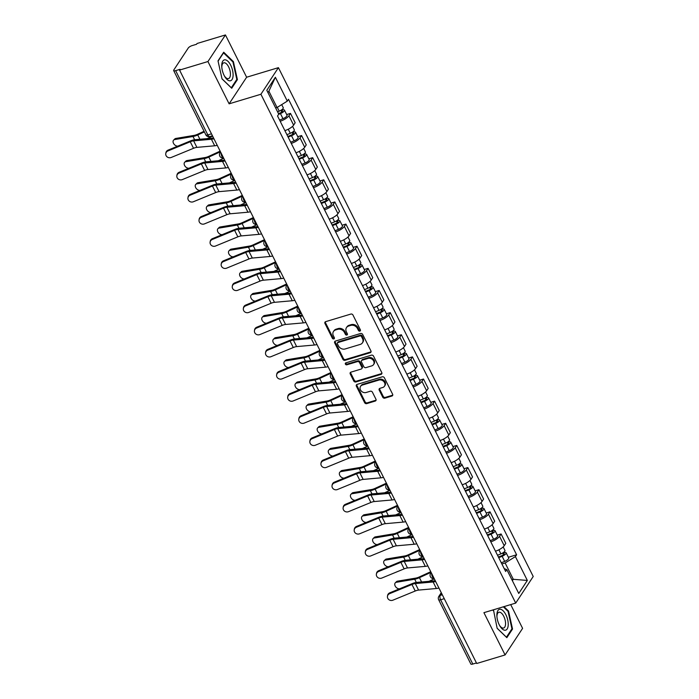 <?xml version="1.0" encoding="UTF-8"?>
<svg xmlns="http://www.w3.org/2000/svg" width="699" height="699" viewBox="0 0 699 699"><rect width="100%" height="100%" fill="white"/><g stroke="black" fill="none" stroke-linecap="round" stroke-linejoin="round"><path stroke-width="1.05" d="M359.871 331.108A1.153 0.952 -146.6 0 0 360.369 329.832L352.96 315.039A1.643 1.363 -146.6 0 0 350.863 314.069L325.664 321.654A1.643 1.363 -146.6 0 0 324.965 323.471L332.375 338.264A1.153 0.952 -146.6 0 0 334.332 337.678L333.371 335.765A5.251 4.369 -146.6 0 1 333.467 331.527A5.251 4.369 -146.6 0 1 335.616 329.954L337.722 329.325A5.251 4.369 -146.6 0 1 344.432 332.436L345.393 334.349A1.153 0.952 -146.6 0 0 347.351 333.755L346.389 331.842A5.251 4.369 -146.6 0 1 346.477 327.604A5.251 4.369 -146.6 0 1 348.635 326.04L350.741 325.402A5.251 4.369 -146.6 0 1 357.451 328.513L358.404 330.426A1.153 0.952 -146.6 0 0 359.871 331.108M346.477 327.604L346.992 326.826A5.251 4.369 -146.6 0 1 349.151 325.262L351.248 324.624A5.251 4.369 -146.6 0 1 357.958 327.735L358.919 329.648A1.153 0.952 -146.6 0 0 360.483 330.295M325.323 321.811A1.643 1.363 -146.6 0 0 325.472 322.693L332.881 337.495A1.153 0.952 -146.6 0 0 334.445 338.141M333.467 331.527L333.973 330.749A5.251 4.369 -146.6 0 1 336.132 329.185L338.229 328.547A5.251 4.369 -146.6 0 1 344.939 331.658L345.9 333.572A1.153 0.952 -146.6 0 0 347.464 334.218M382.737 397.189A1.643 1.363 -146.6 0 0 384.834 398.159L391.903 396.036A1.643 1.363 -146.6 0 0 392.611 394.219L384.38 377.783A1.643 1.363 -146.6 0 0 382.283 376.813L357.084 384.398A1.643 1.363 -146.6 0 0 356.385 386.215L364.616 402.65A1.643 1.363 -146.6 0 0 366.713 403.62L375.249 401.051A1.643 1.363 -146.6 0 0 375.948 399.234L372.427 392.2A1.643 1.363 -146.6 0 0 370.33 391.23L366.093 392.506A4.395 3.652 -146.6 0 1 361.217 390.968A4.395 3.652 -146.6 0 1 360.562 386.364A4.395 3.652 -146.6 0 1 362.362 385.053L378.954 380.055A4.395 3.652 -146.6 0 1 383.83 381.593A4.395 3.652 -146.6 0 1 384.485 386.197A4.395 3.652 -146.6 0 1 382.685 387.508L379.915 388.338A1.643 1.363 -146.6 0 0 379.216 390.156L382.737 397.189L383.253 396.412A1.643 1.363 -146.6 0 0 385.35 397.382L392.419 395.258A1.643 1.363 -146.6 0 0 392.751 395.101M229.115 103.828L246.625 77.231L225.445 34.95L207.935 61.538L229.115 103.828L260.91 94.251L515.713 603.088L483.918 612.665L505.089 654.946L476.718 663.491L179.564 70.092L180.071 69.315L175.65 70.643L207.839 134.924A3.346 1.52 73.2 0 0 209.822 136.576L212.461 135.781M207.935 61.538L179.564 70.092M370.217 352.715A1.643 1.363 -146.6 0 0 370.916 350.898L362.685 334.463A1.643 1.363 -146.6 0 0 360.588 333.493L335.398 341.086A1.643 1.363 -146.6 0 0 334.69 342.894L342.921 359.33A1.643 1.363 -146.6 0 0 345.018 360.308L370.217 352.715L370.723 351.938A1.643 1.363 -146.6 0 0 371.064 351.789M373.528 356.123L381.759 372.558A1.643 1.363 -146.6 0 1 381.06 374.376L355.861 381.96A1.643 1.363 -146.6 0 1 353.764 380.99L350.243 373.956A1.643 1.363 -146.6 0 1 350.95 372.148L361.165 369.063A1.643 1.363 -146.6 0 0 361.864 367.255L359.531 362.589A1.643 1.363 -146.6 0 0 357.434 361.61L346.791 364.817A1.153 0.952 -146.6 0 1 345.822 362.868L371.431 355.153A1.643 1.363 -146.6 0 1 373.528 356.123M225.445 34.95L197.066 43.495L196.559 44.273L192.138 45.601A3.346 1.057 -26.6 0 0 188.267 48.013L173.815 69.952A3.346 1.057 -26.6 0 0 173.675 70.59A3.346 1.057 -26.6 0 0 175.65 70.643M246.625 77.231L278.42 67.654L533.223 576.492L515.713 603.088M505.089 654.946L522.599 628.357L510.707 604.591M476.447 662.958L472.804 664.05A3.346 1.057 153.4 0 1 470.838 663.998L438.649 599.716A3.346 1.057 -26.6 0 0 440.615 599.768L472.804 664.05M284.877 130.617A7.698 2.438 -26.6 0 0 293.624 125.13L288.932 115.763A7.698 2.438 153.4 0 1 280.185 121.25M288.932 115.763L290.487 113.395L286.677 114.549M293.624 125.13L295.179 122.762L290.487 113.395M297.757 136.681L301.575 135.536L300.02 137.895A7.698 2.438 153.4 0 1 291.273 143.391M295.965 152.758A7.698 2.438 -26.6 0 0 304.703 147.262L306.258 144.894L301.575 135.536M308.844 158.813L312.654 157.668L311.099 160.036A7.698 2.438 153.4 0 1 302.352 165.523M307.044 174.89A7.698 2.438 -26.6 0 0 315.791 169.394L317.346 167.035L312.654 157.668M319.932 180.954L323.742 179.8L322.187 182.168A7.698 2.438 153.4 0 1 313.44 187.664M318.132 197.022A7.698 2.438 -26.6 0 0 326.879 191.535L328.434 189.167L323.742 179.8M331.011 203.086L334.83 201.941L333.266 204.3A7.698 2.438 153.4 0 1 324.528 209.796M329.212 219.163A7.698 2.438 -26.6 0 0 337.958 213.667L339.513 211.308L334.83 201.941M342.099 225.227L345.909 224.073L344.354 226.441A7.698 2.438 153.4 0 1 335.607 231.928M340.299 241.295A7.698 2.438 -26.6 0 0 349.046 235.808L350.601 233.44L345.909 224.073M353.187 247.359L356.997 246.214L355.442 248.573A7.698 2.438 153.4 0 1 346.695 254.069M351.387 263.436A7.698 2.438 -26.6 0 0 360.125 257.94L361.689 255.572L356.997 246.214M364.266 269.491L368.076 268.346L366.521 270.714A7.698 2.438 153.4 0 1 357.783 276.201M362.466 285.568A7.698 2.438 -26.6 0 0 371.213 280.072L372.768 277.713L368.076 268.346M375.354 291.632L379.164 290.478L377.609 292.846A7.698 2.438 153.4 0 1 368.862 298.342M373.554 307.7A7.698 2.438 -26.6 0 0 382.301 302.213L383.856 299.845L379.164 290.478M386.433 313.764L390.252 312.619L388.696 314.978A7.698 2.438 153.4 0 1 379.95 320.474M384.642 329.841A7.698 2.438 -26.6 0 0 393.38 324.345L394.935 321.986L390.252 312.619M397.521 335.904L401.331 334.751L399.776 337.119A7.698 2.438 153.4 0 1 391.029 342.606M395.721 351.973A7.698 2.438 -26.6 0 0 404.468 346.486L406.023 344.118L401.331 334.751M408.609 358.037L412.419 356.892L410.863 359.251A7.698 2.438 153.4 0 1 402.117 364.747M406.809 374.114A7.698 2.438 -26.6 0 0 415.556 368.618L417.111 366.25L412.419 356.892M419.688 380.169L423.507 379.024L421.943 381.392A7.698 2.438 153.4 0 1 413.205 386.879M417.888 396.246A7.698 2.438 -26.6 0 0 426.635 390.75L428.19 388.391L423.507 379.024M430.776 402.309L434.586 401.156L433.031 403.524A7.698 2.438 153.4 0 1 424.284 409.02M428.976 418.378A7.698 2.438 -26.6 0 0 437.723 412.891L439.278 410.523L434.586 401.156M441.864 424.442L445.674 423.297L444.118 425.656A7.698 2.438 153.4 0 1 435.372 431.152M440.064 440.519A7.698 2.438 -26.6 0 0 448.802 435.023L450.366 432.664L445.674 423.297M452.943 446.582L456.762 445.429L455.198 447.797A7.698 2.438 153.4 0 1 446.46 453.284M451.143 462.651A7.698 2.438 -26.6 0 0 459.89 457.163L461.445 454.796L456.762 445.429M464.031 468.714L467.841 467.57L466.285 469.929A7.698 2.438 153.4 0 1 457.539 475.425M462.231 484.791A7.698 2.438 -26.6 0 0 470.977 479.296L472.533 476.928L467.841 467.57M475.11 490.847L478.929 489.702L477.373 492.07A7.698 2.438 153.4 0 1 468.627 497.557M473.319 506.924A7.698 2.438 -26.6 0 0 482.057 501.428L483.621 499.069L478.929 489.702M486.198 512.987L490.008 511.834L488.452 514.202A7.698 2.438 153.4 0 1 479.715 519.698M484.398 529.056A7.698 2.438 -26.6 0 0 493.144 523.568L494.7 521.201L490.008 511.834M497.286 535.119L501.096 533.975L499.54 536.334A7.698 2.438 153.4 0 1 490.794 541.83M495.486 551.196A7.698 2.438 -26.6 0 0 504.232 545.701L505.788 543.341L501.096 533.975M275.624 107.934L277.049 107.506L268.879 91.185L267.953 92.6M512.376 580.712L513.311 579.305L505.141 562.983L515.399 556.596L527.343 580.441L518.763 593.46L506.827 569.624L505.63 571.45L277.538 115.964L278.735 114.138L266.8 90.302L275.38 77.274L287.315 101.119L277.049 107.506M515.399 556.596L516.605 554.779L288.512 99.293L287.315 101.119M260.91 94.251L278.42 67.654M237.407 79.616L233.396 61.599L223.697 52.224L218.009 60.865L222.02 78.882L231.719 88.249L237.407 79.616L236.507 79.887M493.459 609.79L497.146 628.296L506.845 637.671L512.533 629.03L508.523 611.022L503.97 606.618M511.886 579.733L513.311 579.305L527.343 580.441M505.141 562.983L501.882 563.962M508.365 557.26L516.605 554.779M506.827 569.624L504.224 568.636M275.38 77.274L268.879 91.185M232.758 61.792L233.396 61.599M507.893 611.206L508.523 611.022M511.633 629.301L512.533 629.03M335.057 341.243A1.643 1.363 -146.6 0 0 335.205 342.126L343.436 358.561A1.643 1.363 -146.6 0 0 345.533 359.531L370.723 351.938M361.497 336.586A1.153 0.952 -146.6 0 0 360.029 335.913L337.914 342.571A1.153 0.952 -146.6 0 0 337.416 343.838L338.43 345.856A5.251 4.369 -146.6 0 0 345.14 348.967L360.256 344.415A5.251 4.369 -146.6 0 0 362.414 342.851A5.251 4.369 -146.6 0 0 362.501 338.613L361.497 336.586L362.003 335.817A1.153 0.952 -146.6 0 0 360.535 335.136L360.029 335.913M337.442 342.912L337.949 342.134A1.153 0.952 -146.6 0 1 338.421 341.794L360.535 335.136M362.414 342.851L362.921 342.073A5.251 4.369 -146.6 0 0 363.017 337.835L362.501 338.613M362.003 335.817L363.017 337.835M350.61 372.296A1.643 1.363 -146.6 0 0 350.758 373.179L354.279 380.212A1.643 1.363 -146.6 0 0 356.376 381.191L381.567 373.598A1.643 1.363 -146.6 0 0 381.907 373.441M361.837 368.574L362.353 367.805A1.643 1.363 -146.6 0 0 362.379 366.477L360.037 361.811A1.643 1.363 -146.6 0 0 357.94 360.841L347.307 364.039L346.791 364.817M345.725 362.903A1.153 0.952 -146.6 0 0 347.307 364.039M371.772 365.874A4.395 3.652 -146.6 0 0 373.572 364.563A4.395 3.652 -146.6 0 0 372.917 359.959A4.395 3.652 -146.6 0 0 368.032 358.421L362.196 360.177A1.643 1.363 -146.6 0 0 361.488 361.995L363.829 366.66A1.643 1.363 -146.6 0 0 365.927 367.63L371.772 365.874M373.572 364.563L374.079 363.786A4.395 3.652 -146.6 0 0 373.423 359.181A4.395 3.652 -146.6 0 0 368.548 357.643L368.032 358.421M361.523 360.667L362.03 359.898A1.643 1.363 -146.6 0 1 362.702 359.408L368.548 357.643M379.583 388.495A1.643 1.363 -146.6 0 0 379.723 389.378L383.253 396.412M384.485 386.197L385 385.42A4.395 3.652 -146.6 0 0 384.345 380.815A4.395 3.652 -146.6 0 0 379.461 379.286L378.954 380.055M360.562 386.364L361.068 385.586A4.395 3.652 -146.6 0 1 362.877 384.275L379.461 379.286M356.743 384.555A1.643 1.363 -146.6 0 0 356.892 385.437L365.123 401.873A1.643 1.363 -146.6 0 0 367.22 402.842L375.756 400.274A1.643 1.363 -146.6 0 0 376.097 400.116M173.632 140.088L174.767 138.97A3.845 2.613 45.4 0 1 175.833 138.446L174.706 139.564A3.845 2.613 -134.6 0 0 173.632 140.088A3.845 2.613 -134.6 0 0 173.885 143.959A3.845 2.613 -134.6 0 0 177.861 146.108M278.473 113.614L280.579 112.757A2.01 0.638 -26.6 0 0 282.518 111.097A2.01 0.638 -26.6 0 0 281.33 111.062L281.994 110.058A4.185 1.328 -26.6 0 1 284.458 110.119L287.018 115.23A4.185 1.328 -26.6 0 1 282.981 118.69L279.6 120.079M278.621 114.321L280.43 113.579A4.185 1.328 -26.6 0 0 284.458 110.119M280.954 110.302L281.828 112.058M277.582 111.84L279.216 111.167A4.185 1.328 -26.6 0 0 283.252 107.707L281.697 104.605M204.073 131.29L197.642 134.234A6.186 1.957 153.4 0 1 194.139 135.388L175.833 138.446M204.388 131.91L197.738 134.951A8.362 2.647 153.4 0 1 193.003 136.506L174.706 139.564M212.636 136.148L207.262 138.612M167.926 150.949A3.845 3.556 -170.1 0 0 167.253 157.004A3.845 3.556 -170.1 0 0 171.194 157.476L193.527 148.302L190.259 141.766L167.926 150.949L168.075 150.128A3.845 3.556 9.9 0 0 165.916 152.732L165.777 153.553M213.964 138.795A10.537 3.338 153.4 0 1 211.43 139.267L193.623 140.849A6.186 1.957 -26.6 0 0 190.259 141.766M217.232 145.322A10.537 3.338 153.4 0 1 214.698 145.794L196.891 147.375A6.186 1.957 -26.6 0 0 193.527 148.302M213.571 138.018A8.362 2.647 153.4 0 1 212.749 138.122L194.942 139.704A8.362 2.647 -26.6 0 0 190.408 140.945L168.075 150.128M184.719 162.22L185.855 161.102A3.845 2.613 45.4 0 1 186.921 160.578L185.785 161.696A3.845 2.613 -134.6 0 0 184.719 162.22A3.845 2.613 -134.6 0 0 184.964 166.091A3.845 2.613 -134.6 0 0 188.948 168.241M287.805 136.471L291.666 134.89A2.01 0.638 -26.6 0 0 293.597 133.229A2.01 0.638 -26.6 0 0 292.418 133.203L293.082 132.19A4.185 1.328 -26.6 0 1 295.546 132.26L298.106 137.362A4.185 1.328 -26.6 0 1 294.069 140.822L290.679 142.212M288.128 137.109L291.509 135.72A4.185 1.328 -26.6 0 0 295.546 132.26M292.033 132.434L292.916 134.199M286.913 134.689L290.303 133.308A4.185 1.328 -26.6 0 0 294.34 129.848L292.575 126.327M220.141 151.133L208.73 156.375A6.186 1.957 153.4 0 1 205.218 157.52L186.921 160.578M220.456 151.753L208.826 157.092A8.362 2.647 153.4 0 1 204.091 158.638L185.785 161.696M223.724 158.28L218.35 160.744M195.799 184.361L196.935 183.234A3.845 2.613 45.4 0 1 198.009 182.71L196.873 183.837A3.845 2.613 -134.6 0 0 195.799 184.361A3.845 2.613 -134.6 0 0 196.052 188.223A3.845 2.613 -134.6 0 0 200.036 190.373M298.892 158.603L302.746 157.03A2.01 0.638 -26.6 0 0 304.685 155.37A2.01 0.638 -26.6 0 0 303.506 155.335L304.17 154.33A4.185 1.328 -26.6 0 1 306.625 154.392L309.185 159.503A4.185 1.328 -26.6 0 1 305.157 162.963L301.767 164.352M299.207 159.241L302.597 157.852A4.185 1.328 -26.6 0 0 306.625 154.392M303.121 154.575L304.004 156.331M298.001 156.829L301.391 155.44A4.185 1.328 -26.6 0 0 305.419 151.98L303.654 148.459M231.229 173.273L219.818 178.507A6.186 1.957 153.4 0 1 216.306 179.66L198.009 182.71M231.544 173.894L219.914 179.224A8.362 2.647 153.4 0 1 215.17 180.779L196.873 183.837M234.812 180.421L229.438 182.885M206.887 206.493L208.022 205.375A3.845 2.613 45.4 0 1 209.088 204.851L207.953 205.969A3.845 2.613 -134.6 0 0 206.887 206.493A3.845 2.613 -134.6 0 0 207.14 210.364A3.845 2.613 -134.6 0 0 211.115 212.513M309.98 180.744L313.834 179.162A2.01 0.638 -26.6 0 0 315.773 177.502A2.01 0.638 -26.6 0 0 314.585 177.467L315.249 176.463A4.185 1.328 -26.6 0 1 317.713 176.532L320.273 181.635A4.185 1.328 -26.6 0 1 316.236 185.095L312.855 186.484M310.295 181.373L313.685 179.993A4.185 1.328 -26.6 0 0 317.713 176.532M314.209 176.707L315.083 178.472M309.089 178.961L312.47 177.572A4.185 1.328 -26.6 0 0 316.507 174.112L314.742 170.6M242.317 195.405L230.897 200.648A6.186 1.957 153.4 0 1 227.393 201.793L209.088 204.851M242.623 196.026L230.993 201.364A8.362 2.647 153.4 0 1 226.258 202.911L207.953 205.969M245.891 202.553L240.517 205.017M221.758 64.858A10.878 4.954 73.2 0 0 221.766 66.772A10.878 4.954 73.2 0 0 224.667 76.409A10.878 4.954 73.2 0 0 233.082 75.798A10.878 4.954 73.2 0 0 227.988 61.346A10.878 4.954 73.2 0 0 221.758 64.858M224.335 75.815A8.231 3.748 73.2 0 0 228.494 78.603A8.231 3.748 73.2 0 0 230.408 74.854A8.231 3.748 73.2 0 0 228.346 66.353A8.231 3.748 73.2 0 0 223.75 62.831A8.231 3.748 73.2 0 0 221.836 66.58A8.231 3.748 73.2 0 0 221.819 67.454M218.071 61.171L223.531 52.871L232.933 61.958L236.821 79.406L231.308 87.777L221.994 78.777M496.893 614.272A10.878 4.954 73.2 0 0 496.893 616.195A10.878 4.954 73.2 0 0 499.794 625.823A10.878 4.954 73.2 0 0 508.208 625.212A10.878 4.954 73.2 0 0 503.114 610.769A10.878 4.954 73.2 0 0 496.893 614.272M499.462 625.229A8.231 3.748 73.2 0 0 503.621 628.017A8.231 3.748 73.2 0 0 505.534 624.277A8.231 3.748 73.2 0 0 503.472 615.775A8.231 3.748 73.2 0 0 498.876 612.254A8.231 3.748 73.2 0 0 496.963 615.994A8.231 3.748 73.2 0 0 496.945 616.868M503.341 606.811L508.059 611.372L511.948 628.82L506.434 637.191L497.12 628.2M493.197 610.585L493.791 609.685M179.014 173.09A3.845 3.556 -170.1 0 0 178.332 179.136A3.845 3.556 -170.1 0 0 182.282 179.617L204.615 170.434L201.347 163.907L179.014 173.09L179.154 172.269A3.845 3.556 9.9 0 0 177.004 174.864L176.856 175.685M225.052 160.927A10.537 3.338 153.4 0 1 222.509 161.408L204.702 162.989A6.186 1.957 -26.6 0 0 201.347 163.907M228.32 167.454A10.537 3.338 153.4 0 1 225.777 167.935L207.97 169.516A6.186 1.957 -26.6 0 0 204.615 170.434M224.659 160.15A8.362 2.647 153.4 0 1 223.837 160.263L206.03 161.845A8.362 2.647 -26.6 0 0 201.495 163.085L179.154 172.269M190.102 195.222A3.845 3.556 -170.1 0 0 189.42 201.277A3.845 3.556 -170.1 0 0 193.37 201.749L215.703 192.566L212.435 186.039L190.102 195.222L190.242 194.401A3.845 3.556 9.9 0 0 188.083 197.004L187.944 197.826M236.131 183.068A10.537 3.338 153.4 0 1 233.597 183.54L215.79 185.121A6.186 1.957 -26.6 0 0 212.435 186.039M239.399 189.595A10.537 3.338 153.4 0 1 236.865 190.067L219.058 191.648A6.186 1.957 -26.6 0 0 215.703 192.566M235.746 182.282A8.362 2.647 153.4 0 1 234.916 182.395L217.109 183.977A8.362 2.647 -26.6 0 0 212.575 185.218L190.242 194.401M201.181 217.363A3.845 3.556 -170.1 0 0 200.508 223.409A3.845 3.556 -170.1 0 0 204.449 223.89L226.782 214.707L223.514 208.18L201.181 217.363L201.329 216.541A3.845 3.556 9.9 0 0 199.171 219.137L199.023 219.958M247.219 205.2A10.537 3.338 153.4 0 1 244.685 205.681L226.869 207.262A6.186 1.957 -26.6 0 0 223.514 208.18M250.487 211.727A10.537 3.338 153.4 0 1 247.953 212.208L230.146 213.789A6.186 1.957 -26.6 0 0 226.782 214.707M246.826 204.423A8.362 2.647 153.4 0 1 246.004 204.536L228.197 206.109A8.362 2.647 -26.6 0 0 223.663 207.358L201.329 216.541M217.974 228.634L219.11 227.507A3.845 2.613 45.4 0 1 220.176 226.983L219.04 228.101A3.845 2.613 -134.6 0 0 217.974 228.634A3.845 2.613 -134.6 0 0 218.219 232.496A3.845 2.613 -134.6 0 0 222.203 234.646M321.059 202.876L324.921 201.295A2.01 0.638 -26.6 0 0 326.852 199.634A2.01 0.638 -26.6 0 0 325.673 199.608L326.337 198.595A4.185 1.328 -26.6 0 1 328.801 198.665L331.361 203.776A4.185 1.328 -26.6 0 1 327.324 207.236L323.934 208.617M321.383 203.514L324.764 202.125A4.185 1.328 -26.6 0 0 328.801 198.665M325.288 198.848L326.171 200.604M320.168 201.102L323.558 199.713A4.185 1.328 -26.6 0 0 327.595 196.253L325.83 192.732M253.396 217.546L241.985 222.78A6.186 1.957 153.4 0 1 238.473 223.925L220.176 226.983M253.711 218.167L242.081 223.497A8.362 2.647 153.4 0 1 237.345 225.052L219.04 228.101M256.979 224.694L251.605 227.158M229.054 250.766L230.189 249.648A3.845 2.613 45.4 0 1 231.264 249.124L230.128 250.242A3.845 2.613 -134.6 0 0 229.054 250.766A3.845 2.613 -134.6 0 0 229.307 254.637A3.845 2.613 -134.6 0 0 233.291 256.786M332.147 225.017L336.001 223.435A2.01 0.638 -26.6 0 0 337.94 221.775A2.01 0.638 -26.6 0 0 336.752 221.74L337.416 220.735A4.185 1.328 -26.6 0 1 339.88 220.797L342.44 225.908A4.185 1.328 -26.6 0 1 338.412 229.368L335.022 230.757M332.462 225.646L335.852 224.257A4.185 1.328 -26.6 0 0 339.88 220.797M336.376 220.98L337.259 222.736M331.256 223.234L334.646 221.845A4.185 1.328 -26.6 0 0 338.674 218.385L336.909 214.864M264.484 239.678L253.064 244.912A6.186 1.957 153.4 0 1 249.56 246.065L231.264 249.124M264.799 240.299L253.169 245.629A8.362 2.647 153.4 0 1 248.425 247.184L230.128 250.242M268.067 246.826L262.693 249.29M212.269 239.495A3.845 3.556 -170.1 0 0 211.587 245.541A3.845 3.556 -170.1 0 0 215.537 246.022L237.87 236.839L234.602 230.312L212.269 239.495L212.409 238.674A3.845 3.556 9.9 0 0 210.259 241.269L210.111 242.09M258.307 227.332A10.537 3.338 153.4 0 1 255.764 227.813L237.957 229.394A6.186 1.957 -26.6 0 0 234.602 230.312M261.575 233.868A10.537 3.338 153.4 0 1 259.032 234.34L241.225 235.921A6.186 1.957 -26.6 0 0 237.87 236.839M257.914 226.555A8.362 2.647 153.4 0 1 257.092 226.668L239.285 228.25A8.362 2.647 -26.6 0 0 234.742 229.49L212.409 238.674M223.348 261.627A3.845 3.556 -170.1 0 0 222.675 267.682A3.845 3.556 -170.1 0 0 226.625 268.154L248.958 258.979L245.69 252.444L223.348 261.627L223.497 260.806A3.845 3.556 9.9 0 0 221.338 263.409L221.199 264.231M269.386 249.473A10.537 3.338 153.4 0 1 266.852 249.945L249.045 251.526A6.186 1.957 -26.6 0 0 245.69 252.444M272.654 256A10.537 3.338 153.4 0 1 270.12 256.472L252.313 258.053A6.186 1.957 -26.6 0 0 248.958 258.979M269.001 248.695A8.362 2.647 153.4 0 1 268.171 248.8L250.364 250.382A8.362 2.647 -26.6 0 0 245.83 251.623L223.497 260.806M240.141 272.898L241.277 271.78A3.845 2.613 45.4 0 1 242.343 271.256L241.207 272.374A3.845 2.613 -134.6 0 0 240.141 272.898A3.845 2.613 -134.6 0 0 240.386 276.769A3.845 2.613 -134.6 0 0 244.37 278.918M343.226 247.149L347.088 245.567A2.01 0.638 -26.6 0 0 349.019 243.907A2.01 0.638 -26.6 0 0 347.84 243.881L348.504 242.868A4.185 1.328 -26.6 0 1 350.968 242.937L353.528 248.04A4.185 1.328 -26.6 0 1 349.491 251.5L346.11 252.889M343.55 247.787L346.931 246.398A4.185 1.328 -26.6 0 0 350.968 242.937M347.455 243.112L348.338 244.877M342.344 245.366L345.725 243.986A4.185 1.328 -26.6 0 0 349.762 240.526L347.997 237.005M275.572 261.81L264.152 267.053A6.186 1.957 153.4 0 1 260.648 268.198L242.343 271.256M275.878 262.431L264.248 267.769A8.362 2.647 153.4 0 1 259.512 269.316L241.207 272.374M279.146 268.958L273.772 271.422M251.229 295.039L252.356 293.912A3.845 2.613 45.4 0 1 253.431 293.388L252.295 294.515A3.845 2.613 -134.6 0 0 251.229 295.039A3.845 2.613 -134.6 0 0 251.474 298.901A3.845 2.613 -134.6 0 0 255.458 301.051M354.314 269.281L358.176 267.708A2.01 0.638 -26.6 0 0 360.107 266.048A2.01 0.638 -26.6 0 0 358.928 266.013L359.592 265.008A4.185 1.328 -26.6 0 1 362.056 265.07L364.607 270.181A4.185 1.328 -26.6 0 1 360.579 273.641L357.189 275.03M354.629 269.919L358.019 268.53A4.185 1.328 -26.6 0 0 362.056 265.07M358.543 265.253L359.426 267.009M353.423 267.507L356.813 266.118A4.185 1.328 -26.6 0 0 360.841 262.658L359.085 259.137M286.651 283.951L275.24 289.185A6.186 1.957 153.4 0 1 271.728 290.338L253.431 293.388M286.966 284.572L275.336 289.902A8.362 2.647 153.4 0 1 270.592 291.457L252.295 294.515M290.234 291.099L284.86 293.563M262.308 317.171L263.444 316.053A3.845 2.613 45.4 0 1 264.51 315.529L263.383 316.647A3.845 2.613 -134.6 0 0 262.308 317.171A3.845 2.613 -134.6 0 0 262.562 321.042A3.845 2.613 -134.6 0 0 266.537 323.191M365.402 291.422L369.255 289.84A2.01 0.638 -26.6 0 0 371.195 288.18A2.01 0.638 -26.6 0 0 370.007 288.145L370.671 287.14A4.185 1.328 -26.6 0 1 373.135 287.21L375.695 292.313A4.185 1.328 -26.6 0 1 371.658 295.773L368.277 297.162M365.717 292.051L369.107 290.67A4.185 1.328 -26.6 0 0 373.135 287.21M369.631 287.385L370.514 289.15M364.511 289.639L367.892 288.25A4.185 1.328 -26.6 0 0 371.929 284.79L370.164 281.278M297.739 306.083L286.319 311.326A6.186 1.957 153.4 0 1 282.815 312.47L264.51 315.529M298.045 306.704L286.424 312.042A8.362 2.647 153.4 0 1 281.68 313.589L263.383 316.647M301.321 313.231L295.939 315.695M273.396 339.312L274.532 338.185A3.845 2.613 45.4 0 1 275.598 337.661L274.462 338.779A3.845 2.613 -134.6 0 0 273.396 339.312A3.845 2.613 -134.6 0 0 273.641 343.174A3.845 2.613 -134.6 0 0 277.625 345.323M376.481 313.554L380.343 311.972A2.01 0.638 -26.6 0 0 382.274 310.312A2.01 0.638 -26.6 0 0 381.095 310.286L381.759 309.273A4.185 1.328 -26.6 0 1 384.223 309.342L386.783 314.454A4.185 1.328 -26.6 0 1 382.746 317.914L379.356 319.294M376.805 314.192L380.186 312.803A4.185 1.328 -26.6 0 0 384.223 309.342M380.71 309.526L381.593 311.282M375.59 311.78L378.98 310.391A4.185 1.328 -26.6 0 0 383.017 306.931L381.252 303.41M308.827 328.224L297.407 333.458A6.186 1.957 153.4 0 1 293.903 334.603L275.598 337.661M309.133 328.845L297.503 334.174A8.362 2.647 153.4 0 1 292.767 335.73L274.462 338.779M312.401 335.371L307.027 337.835M284.484 361.444L285.611 360.326A3.845 2.613 45.4 0 1 286.686 359.802L285.55 360.92A3.845 2.613 -134.6 0 0 284.484 361.444A3.845 2.613 -134.6 0 0 284.729 365.315A3.845 2.613 -134.6 0 0 288.713 367.464M387.569 335.695L391.423 334.113A2.01 0.638 -26.6 0 0 393.362 332.453A2.01 0.638 -26.6 0 0 392.183 332.418L392.847 331.413A4.185 1.328 -26.6 0 1 395.311 331.475L397.862 336.586A4.185 1.328 -26.6 0 1 393.834 340.046L390.444 341.435M387.884 336.324L391.274 334.935A4.185 1.328 -26.6 0 0 395.311 331.475M391.798 331.658L392.681 333.414M386.678 333.912L390.068 332.523A4.185 1.328 -26.6 0 0 394.096 329.063L392.34 325.542M319.906 350.356L308.495 355.59A6.186 1.957 153.4 0 1 304.982 356.743L286.686 359.802M320.221 350.977L308.591 356.307A8.362 2.647 153.4 0 1 303.847 357.862L285.55 360.92M323.488 357.504L318.115 359.968M295.563 383.576L296.699 382.458A3.845 2.613 45.4 0 1 297.765 381.934L296.638 383.052A3.845 2.613 -134.6 0 0 295.563 383.576A3.845 2.613 -134.6 0 0 295.817 387.447A3.845 2.613 -134.6 0 0 299.792 389.596M398.657 357.827L402.51 356.245A2.01 0.638 -26.6 0 0 404.45 354.585A2.01 0.638 -26.6 0 0 403.262 354.559L403.926 353.545A4.185 1.328 -26.6 0 1 406.39 353.615L408.95 358.718A4.185 1.328 -26.6 0 1 404.913 362.178L401.532 363.567M398.972 358.465L402.362 357.075A4.185 1.328 -26.6 0 0 406.39 353.615M402.886 353.79L403.76 355.555M397.766 356.044L401.147 354.664A4.185 1.328 -26.6 0 0 405.184 351.204L403.419 347.683M330.994 372.488L319.574 377.731A6.186 1.957 153.4 0 1 316.07 378.875L297.765 381.934M331.3 373.109L319.67 378.447A8.362 2.647 153.4 0 1 314.934 379.994L296.638 383.052M334.568 379.636L329.194 382.1M306.651 405.717L307.787 404.59A3.845 2.613 45.4 0 1 308.853 404.066L307.717 405.193A3.845 2.613 -134.6 0 0 306.651 405.717A3.845 2.613 -134.6 0 0 306.896 409.579A3.845 2.613 -134.6 0 0 310.88 411.728M409.736 379.959L413.598 378.386A2.01 0.638 -26.6 0 0 415.529 376.726A2.01 0.638 -26.6 0 0 414.35 376.691L415.014 375.686A4.185 1.328 -26.6 0 1 417.478 375.747L420.038 380.859A4.185 1.328 -26.6 0 1 416.001 384.319L412.611 385.708M410.06 380.597L413.441 379.208A4.185 1.328 -26.6 0 0 417.478 375.747M413.965 375.931L414.848 377.687M408.845 378.185L412.235 376.796A4.185 1.328 -26.6 0 0 416.272 373.336L414.507 369.815M342.073 394.629L330.662 399.863A6.186 1.957 153.4 0 1 327.149 401.016L308.853 404.066M342.388 395.25L330.758 400.579A8.362 2.647 153.4 0 1 326.022 402.135L307.717 405.193M345.656 401.776L340.282 404.24M317.73 427.849L318.866 426.731A3.845 2.613 45.4 0 1 319.941 426.207L318.805 427.325A3.845 2.613 -134.6 0 0 317.73 427.849A3.845 2.613 -134.6 0 0 317.984 431.72A3.845 2.613 -134.6 0 0 321.968 433.869M420.824 402.1L424.677 400.518A2.01 0.638 -26.6 0 0 426.617 398.858A2.01 0.638 -26.6 0 0 425.438 398.823L426.093 397.818A4.185 1.328 -26.6 0 1 428.557 397.888L431.117 402.991A4.185 1.328 -26.6 0 1 427.089 406.451L423.699 407.84M421.139 402.729L424.529 401.348A4.185 1.328 -26.6 0 0 428.557 397.888M425.053 398.063L425.936 399.828M419.933 400.317L423.323 398.928A4.185 1.328 -26.6 0 0 427.351 395.468L425.586 391.956M353.161 416.761L341.75 422.004A6.186 1.957 153.4 0 1 338.237 423.148L319.941 426.207M353.476 417.382L341.846 422.72A8.362 2.647 153.4 0 1 337.101 424.267L318.805 427.325M356.743 423.909L351.37 426.373M234.436 283.768A3.845 3.556 -170.1 0 0 233.763 289.814A3.845 3.556 -170.1 0 0 237.704 290.295L260.037 281.112L256.769 274.585L234.436 283.768L234.584 282.946A3.845 3.556 9.9 0 0 232.426 285.542L232.278 286.363M280.474 271.605A10.537 3.338 153.4 0 1 277.94 272.086L260.124 273.667A6.186 1.957 -26.6 0 0 256.769 274.585M283.742 278.132A10.537 3.338 153.4 0 1 281.208 278.613L263.392 280.194A6.186 1.957 -26.6 0 0 260.037 281.112M280.081 270.828A8.362 2.647 153.4 0 1 279.259 270.941L261.452 272.523A8.362 2.647 -26.6 0 0 256.917 273.763L234.584 282.946M245.524 305.9A3.845 3.556 -170.1 0 0 244.842 311.955A3.845 3.556 -170.1 0 0 248.792 312.427L271.125 303.244L267.857 296.717L245.524 305.9L245.664 305.079A3.845 3.556 9.9 0 0 243.505 307.682L243.366 308.504M291.562 293.746A10.537 3.338 153.4 0 1 289.019 294.218L271.212 295.799A6.186 1.957 -26.6 0 0 267.857 296.717M294.829 300.273A10.537 3.338 153.4 0 1 292.287 300.745L274.48 302.326A6.186 1.957 -26.6 0 0 271.125 303.244M291.168 292.96A8.362 2.647 153.4 0 1 290.347 293.073L272.531 294.655A8.362 2.647 -26.6 0 0 267.997 295.895L245.664 305.079M256.603 328.041A3.845 3.556 -170.1 0 0 255.93 334.087A3.845 3.556 -170.1 0 0 259.871 334.568L282.213 325.385L278.936 318.858L256.603 328.041L256.751 327.219A3.845 3.556 9.9 0 0 254.593 329.814L254.453 330.636M302.641 315.878A10.537 3.338 153.4 0 1 300.107 316.359L282.3 317.94A6.186 1.957 -26.6 0 0 278.936 318.858M305.909 322.405A10.537 3.338 153.4 0 1 303.375 322.886L285.568 324.467A6.186 1.957 -26.6 0 0 282.213 325.385M302.256 315.1A8.362 2.647 153.4 0 1 301.426 315.214L283.619 316.787A8.362 2.647 -26.6 0 0 279.084 318.036L256.751 327.219M267.691 350.173A3.845 3.556 -170.1 0 0 267.018 356.219A3.845 3.556 -170.1 0 0 270.959 356.7L293.292 347.517L290.024 340.99L267.691 350.173L267.831 349.351A3.845 3.556 9.9 0 0 265.681 351.947L265.533 352.768M313.729 338.01A10.537 3.338 153.4 0 1 311.186 338.491L293.379 340.072A6.186 1.957 -26.6 0 0 290.024 340.99M316.997 344.546A10.537 3.338 153.4 0 1 314.454 345.018L296.647 346.599A6.186 1.957 -26.6 0 0 293.292 347.517M313.335 337.233A8.362 2.647 153.4 0 1 312.514 337.346L294.707 338.928A8.362 2.647 -26.6 0 0 290.172 340.168L267.831 349.351M278.779 372.305A3.845 3.556 -170.1 0 0 278.097 378.36A3.845 3.556 -170.1 0 0 282.047 378.832L304.38 369.657L301.112 363.122L278.779 372.305L278.918 371.484A3.845 3.556 9.9 0 0 276.76 374.087L276.621 374.909M324.808 360.151A10.537 3.338 153.4 0 1 322.274 360.623L304.467 362.204A6.186 1.957 -26.6 0 0 301.112 363.122M328.084 366.678A10.537 3.338 153.4 0 1 325.542 367.15L307.735 368.731A6.186 1.957 -26.6 0 0 304.38 369.657M324.423 359.373A8.362 2.647 153.4 0 1 323.602 359.478L305.786 361.06A8.362 2.647 -26.6 0 0 301.252 362.3L278.918 371.484M289.858 394.446A3.845 3.556 -170.1 0 0 289.185 400.492A3.845 3.556 -170.1 0 0 293.126 400.973L315.459 391.789L312.191 385.263L289.858 394.446L290.006 393.624A3.845 3.556 9.9 0 0 287.848 396.219L287.708 397.041M335.896 382.283A10.537 3.338 153.4 0 1 333.362 382.764L315.555 384.345A6.186 1.957 -26.6 0 0 312.191 385.263M339.164 388.81A10.537 3.338 153.4 0 1 336.63 389.291L318.823 390.872A6.186 1.957 -26.6 0 0 315.459 391.789M335.503 381.505A8.362 2.647 153.4 0 1 334.681 381.619L316.874 383.201A8.362 2.647 -26.6 0 0 312.339 384.441L290.006 393.624M300.946 416.578A3.845 3.556 -170.1 0 0 300.264 422.633A3.845 3.556 -170.1 0 0 304.214 423.105L326.547 413.922L323.279 407.395L300.946 416.578L301.086 415.756A3.845 3.556 9.9 0 0 298.936 418.36L298.788 419.182M346.984 404.424A10.537 3.338 153.4 0 1 344.441 404.896L326.634 406.477A6.186 1.957 -26.6 0 0 323.279 407.395M350.251 410.951A10.537 3.338 153.4 0 1 347.709 411.423L329.902 413.004A6.186 1.957 -26.6 0 0 326.547 413.922M346.59 403.638A8.362 2.647 153.4 0 1 345.769 403.751L327.962 405.333A8.362 2.647 -26.6 0 0 323.419 406.573L301.086 415.756M312.034 438.719A3.845 3.556 -170.1 0 0 311.352 444.765A3.845 3.556 -170.1 0 0 315.301 445.246L337.634 436.062L334.367 429.536L312.034 438.719L312.173 437.897A3.845 3.556 9.9 0 0 310.015 440.492L309.875 441.314M358.063 426.556A10.537 3.338 153.4 0 1 355.529 427.037L337.722 428.618A6.186 1.957 -26.6 0 0 334.367 429.536M361.331 433.083A10.537 3.338 153.4 0 1 358.797 433.563L340.99 435.145A6.186 1.957 -26.6 0 0 337.634 436.062M357.678 425.778A8.362 2.647 153.4 0 1 356.848 425.892L339.041 427.465A8.362 2.647 -26.6 0 0 334.506 428.714L312.173 437.897M328.818 449.99L329.954 448.863A3.845 2.613 45.4 0 1 331.02 448.339L329.884 449.457A3.845 2.613 -134.6 0 0 328.818 449.99A3.845 2.613 -134.6 0 0 329.063 453.852A3.845 2.613 -134.6 0 0 333.047 456.001M431.912 424.232L435.765 422.65A2.01 0.638 -26.6 0 0 437.705 420.99A2.01 0.638 -26.6 0 0 436.517 420.964L437.181 419.95A4.185 1.328 -26.6 0 1 439.645 420.02L442.205 425.132A4.185 1.328 -26.6 0 1 438.168 428.592L434.787 429.972M432.227 424.87L435.617 423.48A4.185 1.328 -26.6 0 0 439.645 420.02M436.141 420.204L437.015 421.96M431.021 422.458L434.402 421.069A4.185 1.328 -26.6 0 0 438.439 417.609L436.674 414.088M364.249 438.902L352.829 444.136A6.186 1.957 153.4 0 1 349.325 445.28L331.02 448.339M364.555 439.522L352.925 444.852A8.362 2.647 153.4 0 1 348.189 446.408L329.884 449.457M367.823 446.049L362.449 448.513M339.906 472.122L341.042 471.004A3.845 2.613 45.4 0 1 342.108 470.479L340.972 471.598A3.845 2.613 -134.6 0 0 339.906 472.122A3.845 2.613 -134.6 0 0 340.151 475.993A3.845 2.613 -134.6 0 0 344.135 478.142M442.991 446.373L446.853 444.791A2.01 0.638 -26.6 0 0 448.784 443.131A2.01 0.638 -26.6 0 0 447.605 443.096L448.269 442.091A4.185 1.328 -26.6 0 1 450.733 442.152L453.284 447.264A4.185 1.328 -26.6 0 1 449.256 450.724L445.866 452.113M443.306 447.002L446.696 445.613A4.185 1.328 -26.6 0 0 450.733 442.152M447.22 442.336L448.103 444.092M442.1 444.59L445.49 443.201A4.185 1.328 -26.6 0 0 449.518 439.741L447.762 436.22M375.328 461.034L363.917 466.268A6.186 1.957 153.4 0 1 360.404 467.421L342.108 470.479M375.643 461.655L364.013 466.984A8.362 2.647 153.4 0 1 359.269 468.54L340.972 471.598M378.91 468.181L373.537 470.645M350.985 494.254L352.121 493.136A3.845 2.613 45.4 0 1 353.196 492.612L352.06 493.73A3.845 2.613 -134.6 0 0 350.985 494.254A3.845 2.613 -134.6 0 0 351.239 498.125A3.845 2.613 -134.6 0 0 355.223 500.274M454.079 468.505L457.932 466.923A2.01 0.638 -26.6 0 0 459.872 465.263A2.01 0.638 -26.6 0 0 458.684 465.237L459.348 464.223A4.185 1.328 -26.6 0 1 461.812 464.293L464.372 469.396A4.185 1.328 -26.6 0 1 460.344 472.856L456.954 474.245M454.394 469.143L457.784 467.753A4.185 1.328 -26.6 0 0 461.812 464.293M458.308 464.468L459.191 466.233M453.188 466.722L456.578 465.342A4.185 1.328 -26.6 0 0 460.606 461.882L458.841 458.361M386.416 483.166L374.996 488.409A6.186 1.957 153.4 0 1 371.492 489.553L353.196 492.612M386.722 483.787L375.101 489.125A8.362 2.647 153.4 0 1 370.356 490.672L352.06 493.73M389.998 490.314L384.625 492.778M362.073 516.395L363.209 515.277A3.845 2.613 45.4 0 1 364.275 514.744L363.139 515.871A3.845 2.613 -134.6 0 0 362.073 516.395A3.845 2.613 -134.6 0 0 362.318 520.257A3.845 2.613 -134.6 0 0 366.302 522.406M465.158 490.637L469.02 489.064A2.01 0.638 -26.6 0 0 470.951 487.404A2.01 0.638 -26.6 0 0 469.772 487.369L470.436 486.364A4.185 1.328 -26.6 0 1 472.9 486.425L475.46 491.537A4.185 1.328 -26.6 0 1 471.423 494.997L468.033 496.386M465.482 491.275L468.863 489.885A4.185 1.328 -26.6 0 0 472.9 486.425M469.387 486.609L470.27 488.365M464.267 488.863L467.657 487.474A4.185 1.328 -26.6 0 0 471.694 484.014L469.929 480.493M397.504 505.307L386.084 510.541A6.186 1.957 153.4 0 1 382.58 511.694L364.275 514.744M397.81 505.927L386.18 511.257A8.362 2.647 153.4 0 1 381.444 512.813L363.139 515.871M401.077 512.454L395.704 514.918M373.161 538.527L374.288 537.409A3.845 2.613 45.4 0 1 375.363 536.884L374.227 538.003A3.845 2.613 -134.6 0 0 373.161 538.527A3.845 2.613 -134.6 0 0 373.406 542.398A3.845 2.613 -134.6 0 0 377.39 544.547M476.246 512.778L480.099 511.196A2.01 0.638 -26.6 0 0 482.039 509.536A2.01 0.638 -26.6 0 0 480.86 509.501L481.524 508.496A4.185 1.328 -26.6 0 1 483.988 508.566L486.539 513.669A4.185 1.328 -26.6 0 1 482.511 517.129L479.121 518.518M476.561 513.407L479.951 512.026A4.185 1.328 -26.6 0 0 483.988 508.566M480.475 508.741L481.358 510.506M475.355 510.995L478.745 509.606A4.185 1.328 -26.6 0 0 482.773 506.146L481.017 502.633M408.583 527.439L397.172 532.682A6.186 1.957 153.4 0 1 393.659 533.826L375.363 536.884M408.898 528.06L397.268 533.398A8.362 2.647 153.4 0 1 392.523 534.945L374.227 538.003M412.165 534.586L406.792 537.05M384.24 560.668L385.376 559.541A3.845 2.613 45.4 0 1 386.442 559.017L385.315 560.135A3.845 2.613 -134.6 0 0 384.24 560.668A3.845 2.613 -134.6 0 0 384.494 564.53A3.845 2.613 -134.6 0 0 388.469 566.679M487.334 534.91L491.187 533.337A2.01 0.638 -26.6 0 0 493.127 531.668A2.01 0.638 -26.6 0 0 491.939 531.642L492.603 530.628A4.185 1.328 -26.6 0 1 495.067 530.698L497.627 535.81A4.185 1.328 -26.6 0 1 493.59 539.27L490.209 540.65M487.649 535.548L491.039 534.158A4.185 1.328 -26.6 0 0 495.067 530.698M491.563 530.882L492.437 532.638M486.443 533.136L489.824 531.747A4.185 1.328 -26.6 0 0 493.861 528.287L492.096 524.766M419.671 549.58L408.251 554.814A6.186 1.957 153.4 0 1 404.747 555.958L386.442 559.017M419.977 550.2L408.356 555.53A8.362 2.647 153.4 0 1 403.611 557.086L385.315 560.135M423.245 556.727L417.871 559.191M323.113 460.851A3.845 3.556 -170.1 0 0 322.44 466.897A3.845 3.556 -170.1 0 0 326.381 467.378L348.714 458.195L345.446 451.668L323.113 460.851L323.261 460.029A3.845 3.556 9.9 0 0 321.103 462.624L320.955 463.446M369.151 448.688A10.537 3.338 153.4 0 1 366.617 449.169L348.801 450.75A6.186 1.957 -26.6 0 0 345.446 451.668M372.418 455.224A10.537 3.338 153.4 0 1 369.885 455.696L352.069 457.277A6.186 1.957 -26.6 0 0 348.714 458.195M368.757 447.91A8.362 2.647 153.4 0 1 367.936 448.024L350.129 449.606A8.362 2.647 -26.6 0 0 345.594 450.846L323.261 460.029M334.201 482.983A3.845 3.556 -170.1 0 0 333.519 489.038A3.845 3.556 -170.1 0 0 337.468 489.51L359.802 480.335L356.534 473.808L334.201 482.983L334.34 482.161A3.845 3.556 9.9 0 0 332.191 484.765L332.042 485.587M380.239 470.829A10.537 3.338 153.4 0 1 377.696 471.301L359.889 472.882A6.186 1.957 -26.6 0 0 356.534 473.808M383.506 477.356A10.537 3.338 153.4 0 1 380.964 477.828L363.157 479.409A6.186 1.957 -26.6 0 0 359.802 480.335M379.845 470.051A8.362 2.647 153.4 0 1 379.024 470.156L361.217 471.738A8.362 2.647 -26.6 0 0 356.673 472.978L334.34 482.161M345.28 505.124A3.845 3.556 -170.1 0 0 344.607 511.17A3.845 3.556 -170.1 0 0 348.556 511.651L370.889 502.467L367.622 495.941L345.28 505.124L345.428 504.302A3.845 3.556 9.9 0 0 343.27 506.897L343.13 507.719M391.318 492.961A10.537 3.338 153.4 0 1 388.784 493.442L370.977 495.023A6.186 1.957 -26.6 0 0 367.622 495.941M394.586 499.488A10.537 3.338 153.4 0 1 392.052 499.968L374.245 501.55A6.186 1.957 -26.6 0 0 370.889 502.467M390.933 492.183A8.362 2.647 153.4 0 1 390.103 492.297L372.296 493.878A8.362 2.647 -26.6 0 0 367.761 495.119L345.428 504.302M356.368 527.256A3.845 3.556 -170.1 0 0 355.695 533.311A3.845 3.556 -170.1 0 0 359.636 533.783L381.969 524.6L378.701 518.073L356.368 527.256L356.516 526.434A3.845 3.556 9.9 0 0 354.358 529.038L354.21 529.859M402.406 515.102A10.537 3.338 153.4 0 1 399.863 515.574L382.056 517.155A6.186 1.957 -26.6 0 0 378.701 518.073M405.673 521.629A10.537 3.338 153.4 0 1 403.14 522.101L385.324 523.682A6.186 1.957 -26.6 0 0 381.969 524.6M402.012 514.315A8.362 2.647 153.4 0 1 401.191 514.429L383.384 516.011A8.362 2.647 -26.6 0 0 378.849 517.251L356.516 526.434M367.456 549.397A3.845 3.556 -170.1 0 0 366.774 555.443A3.845 3.556 -170.1 0 0 370.723 555.923L393.056 546.74L389.789 540.213L367.456 549.397L367.595 548.575A3.845 3.556 9.9 0 0 365.437 551.17L365.297 551.992M413.493 537.234A10.537 3.338 153.4 0 1 410.951 537.714L393.144 539.296A6.186 1.957 -26.6 0 0 389.789 540.213M416.761 543.761A10.537 3.338 153.4 0 1 414.219 544.241L396.412 545.823A6.186 1.957 -26.6 0 0 393.056 546.74M413.1 536.456A8.362 2.647 153.4 0 1 412.279 536.57L394.463 538.143A8.362 2.647 -26.6 0 0 389.928 539.392L367.595 548.575M378.535 571.529A3.845 3.556 -170.1 0 0 377.862 577.575A3.845 3.556 -170.1 0 0 381.803 578.056L404.136 568.872L400.868 562.346L378.535 571.529L378.683 570.707A3.845 3.556 9.9 0 0 376.525 573.302L376.385 574.124M424.573 559.375A10.537 3.338 153.4 0 1 422.039 559.847L404.232 561.428A6.186 1.957 -26.6 0 0 400.868 562.346M427.84 565.902A10.537 3.338 153.4 0 1 425.307 566.373L407.5 567.955A6.186 1.957 -26.6 0 0 404.136 568.872M424.179 558.588A8.362 2.647 153.4 0 1 423.358 558.702L405.551 560.283A8.362 2.647 -26.6 0 0 401.016 561.524L378.683 570.707M395.328 582.8L396.464 581.682A3.845 2.613 45.4 0 1 397.53 581.157L396.394 582.276A3.845 2.613 -134.6 0 0 395.328 582.8A3.845 2.613 -134.6 0 0 395.573 586.671A3.845 2.613 -134.6 0 0 399.557 588.82M498.413 557.051L502.275 555.469A2.01 0.638 -26.6 0 0 504.206 553.809A2.01 0.638 -26.6 0 0 503.027 553.774L503.691 552.769A4.185 1.328 -26.6 0 1 506.155 552.83L508.715 557.942A4.185 1.328 -26.6 0 1 504.678 561.402L501.288 562.791M498.736 557.68L502.118 556.29A4.185 1.328 -26.6 0 0 506.155 552.83M502.642 553.014L503.525 554.77M497.522 555.268L500.912 553.879A4.185 1.328 -26.6 0 0 504.949 550.419L503.184 546.898M430.759 571.712L419.339 576.946A6.186 1.957 153.4 0 1 415.835 578.099L397.53 581.157M431.065 572.332L419.435 577.662A8.362 2.647 153.4 0 1 414.699 579.218L396.394 582.276M434.332 578.859L428.959 581.323M389.623 593.661A3.845 3.556 -170.1 0 0 388.95 599.716A3.845 3.556 -170.1 0 0 392.89 600.188L415.223 591.013L411.956 584.486L389.623 593.661L389.762 592.839A3.845 3.556 9.9 0 0 387.613 595.443L387.464 596.264M435.66 581.507A10.537 3.338 153.4 0 1 433.118 581.979L415.311 583.56A6.186 1.957 -26.6 0 0 411.956 584.486M438.928 588.034A10.537 3.338 153.4 0 1 436.386 588.506L418.579 590.087A6.186 1.957 -26.6 0 0 415.223 591.013M435.267 580.729A8.362 2.647 153.4 0 1 434.446 580.834L416.639 582.416A8.362 2.647 -26.6 0 0 412.104 583.656L389.762 592.839M441.576 593.32L440.213 595.382A3.346 1.52 73.2 0 0 440.615 599.768L444.258 598.676M442.292 594.762L440.213 595.382A3.346 2.787 33.4 0 0 438.841 596.378A3.346 3.346 0 0 0 438.649 599.716M493.144 523.568L488.452 514.202M482.057 501.428L477.373 492.07M470.977 479.296L466.285 469.929M459.89 457.163L455.198 447.797M448.802 435.023L444.118 425.656M437.723 412.891L433.031 403.524M426.635 390.75L421.943 381.392M415.556 368.618L410.863 359.251M404.468 346.486L399.776 337.119M393.38 324.345L388.696 314.978M382.301 302.213L377.609 292.846M371.213 280.072L366.521 270.714M360.125 257.94L355.442 248.573M349.046 235.808L344.354 226.441M337.958 213.667L333.266 204.3M326.879 191.535L322.187 182.168M315.791 169.394L311.099 160.036M304.703 147.262L300.02 137.895M504.232 545.701L499.54 536.334M221.059 152.95A3.346 1.52 73.2 0 0 221.775 156.2A3.346 1.52 73.2 0 0 223.523 157.887M220.561 151.963L220.002 152.81A3.346 2.787 33.4 0 1 220.657 152.155M232.138 175.091A3.346 1.52 73.2 0 0 232.863 178.332A3.346 1.52 73.2 0 0 234.611 180.019A3.346 3.346 0 0 1 231.089 174.942A3.346 2.787 33.4 0 1 231.736 174.287M243.226 197.223A3.346 1.52 73.2 0 0 243.942 200.473A3.346 1.52 73.2 0 0 245.69 202.151M254.314 219.364A3.346 1.52 73.2 0 0 255.03 222.605A3.346 1.52 73.2 0 0 256.778 224.292M265.393 241.496A3.346 1.52 73.2 0 0 266.118 244.746A3.346 1.52 73.2 0 0 267.866 246.424M276.481 263.628A3.346 1.52 73.2 0 0 277.197 266.878A3.346 1.52 73.2 0 0 278.945 268.565M287.56 285.769A3.346 1.52 73.2 0 0 288.285 289.01A3.346 1.52 73.2 0 0 290.033 290.697M298.648 307.901A3.346 1.52 73.2 0 0 299.364 311.151A3.346 1.52 73.2 0 0 301.12 312.829A3.346 3.346 0 0 1 297.591 307.761A3.346 2.787 33.4 0 1 298.246 307.097M309.736 330.042A3.346 1.52 73.2 0 0 310.452 333.283A3.346 1.52 73.2 0 0 312.2 334.97M320.815 352.174A3.346 1.52 73.2 0 0 321.54 355.424A3.346 1.52 73.2 0 0 323.288 357.102M331.903 374.306A3.346 1.52 73.2 0 0 332.619 377.556A3.346 1.52 73.2 0 0 334.375 379.242A3.346 3.346 0 0 1 330.845 374.166A3.346 2.787 33.4 0 1 331.501 373.511M342.991 396.447A3.346 1.52 73.2 0 0 343.707 399.688A3.346 1.52 73.2 0 0 345.455 401.375M354.07 418.579A3.346 1.52 73.2 0 0 354.795 421.829A3.346 1.52 73.2 0 0 356.542 423.507M365.158 440.719A3.346 1.52 73.2 0 0 365.874 443.961A3.346 1.52 73.2 0 0 367.622 445.647A3.346 3.346 0 0 1 364.1 440.571A3.346 2.787 33.4 0 1 364.756 439.916M376.245 462.852A3.346 1.52 73.2 0 0 376.962 466.102A3.346 1.52 73.2 0 0 378.709 467.78M387.325 484.984A3.346 1.52 73.2 0 0 388.041 488.234A3.346 1.52 73.2 0 0 389.797 489.92M398.413 507.125A3.346 1.52 73.2 0 0 399.129 510.366A3.346 1.52 73.2 0 0 400.877 512.052A3.346 3.346 0 0 1 397.355 506.976A3.346 2.787 33.4 0 1 398.011 506.321M409.492 529.257A3.346 1.52 73.2 0 0 410.217 532.507A3.346 1.52 73.2 0 0 411.964 534.185M420.58 551.397A3.346 1.52 73.2 0 0 421.296 554.639A3.346 1.52 73.2 0 0 423.052 556.325M431.667 573.529A3.346 1.52 73.2 0 0 432.384 576.78A3.346 1.52 73.2 0 0 434.131 578.457M242.728 196.236L242.169 197.083A3.346 2.787 33.4 0 1 242.824 196.419M253.816 218.368L253.256 219.215A3.346 2.787 33.4 0 1 253.912 218.56M264.895 240.508L264.344 241.356A3.346 2.787 33.4 0 1 264.991 240.692M275.983 262.641L275.423 263.488A3.346 2.787 33.4 0 1 276.079 262.833M287.071 284.773L286.511 285.62A3.346 2.787 33.4 0 1 287.158 284.965M309.238 329.046L308.678 329.893A3.346 2.787 33.4 0 1 309.334 329.238M320.325 351.186L319.766 352.034A3.346 2.787 33.4 0 1 320.413 351.37M342.493 395.451L341.933 396.298A3.346 2.787 33.4 0 1 342.589 395.643M353.572 417.591L353.021 418.439A3.346 2.787 33.4 0 1 353.668 417.775M375.747 461.864L375.188 462.712A3.346 2.787 33.4 0 1 375.844 462.048M386.827 483.996L386.267 484.844A3.346 2.787 33.4 0 1 386.923 484.189M409.002 528.269L408.443 529.117A3.346 2.787 33.4 0 1 409.09 528.453M420.082 550.401L419.522 551.249A3.346 2.787 33.4 0 1 420.178 550.594M431.169 572.542L430.61 573.39A3.346 2.787 33.4 0 1 431.266 572.726M211.482 133.824L207.839 134.924A3.346 1.057 -26.6 0 1 205.864 134.872A3.346 3.346 0 0 0 209.822 136.576M357.958 327.735L357.451 328.513M351.248 324.624L350.741 325.402M349.151 325.262L348.635 326.04M345.9 333.572L345.393 334.349M344.939 331.658L344.432 332.436M338.229 328.547L337.722 329.325M336.132 329.185L335.616 329.954M332.881 337.495L332.375 338.264M325.472 322.693L324.965 323.471M358.919 329.648L358.404 330.426M345.533 359.531L345.018 360.308M343.436 358.561L342.921 359.33M335.205 342.126L334.69 342.894M338.421 341.794L337.914 342.571M381.567 373.598L381.06 374.376M356.376 381.191L355.861 381.96M354.279 380.212L353.764 380.99M350.758 373.179L350.243 373.956M362.379 366.477L361.864 367.255M360.037 361.811L359.531 362.589M357.94 360.841L357.434 361.61M362.702 359.408L362.196 360.177M379.723 389.378L379.216 390.156M362.877 384.275L362.362 385.053M375.756 400.274L375.249 401.051M367.22 402.842L366.713 403.62M365.123 401.873L364.616 402.65M356.892 385.437L356.385 386.215M392.419 395.258L391.903 396.036M385.35 397.382L384.834 398.159M280.43 113.579L282.981 118.69M277.302 107.34L279.216 111.167M193.003 136.506L194.619 139.739M197.738 134.951L199.905 139.267M196.891 147.375L193.623 140.849M214.698 145.794L211.43 139.267M291.509 135.72L294.069 140.822M288.259 129.228L290.303 133.308M204.091 158.638L205.707 161.88M208.826 157.092L210.984 161.399M302.597 157.852L305.157 162.963M299.347 151.36L301.391 155.44M215.17 180.779L216.795 184.012M219.914 179.224L222.072 183.54M313.685 179.993L316.236 185.095M310.435 173.501L312.47 177.572M226.258 202.911L227.874 206.144M230.993 201.364L233.16 205.672M207.97 169.516L204.702 162.989M225.777 167.935L222.509 161.408M219.058 191.648L215.79 185.121M236.865 190.067L233.597 183.54M230.146 213.789L226.869 207.262M247.953 212.208L244.685 205.681M324.764 202.125L327.324 207.236M321.514 195.633L323.558 199.713M237.345 225.052L238.962 228.285M242.081 223.497L244.239 227.804M335.852 224.257L338.412 229.368M332.602 217.765L334.646 221.845M248.425 247.184L250.05 250.417M253.169 245.629L255.327 249.945M241.225 235.921L237.957 229.394M259.032 234.34L255.764 227.813M252.313 258.053L249.045 251.526M270.12 256.472L266.852 249.945M346.931 246.398L349.491 251.5M343.681 239.906L345.725 243.986M259.512 269.316L261.129 272.558M264.248 267.769L266.406 272.077M358.019 268.53L360.579 273.641M354.769 262.038L356.813 266.118M270.592 291.457L272.217 294.69M275.336 289.902L277.494 294.218M369.107 290.67L371.658 295.773M365.857 284.178L367.892 288.25M281.68 313.589L283.296 316.822M286.424 312.042L288.582 316.35M380.186 312.803L382.746 317.914M376.936 306.311L378.98 310.391M292.767 335.73L294.384 338.963M297.503 334.174L299.661 338.482M391.274 334.935L393.834 340.046M388.024 328.443L390.068 332.523M303.847 357.862L305.472 361.095M308.591 356.307L310.749 360.623M402.362 357.075L404.913 362.178M399.112 350.583L401.147 354.664M314.934 379.994L316.551 383.235M319.67 378.447L321.837 382.755M413.441 379.208L416.001 384.319M410.191 372.716L412.235 376.796M326.022 402.135L327.639 405.368M330.758 400.579L332.916 404.896M424.529 401.348L427.089 406.451M421.279 394.856L423.323 398.928M337.101 424.267L338.727 427.5M341.846 422.72L344.004 427.028M263.392 280.194L260.124 273.667M281.208 278.613L277.94 272.086M274.48 302.326L271.212 295.799M292.287 300.745L289.019 294.218M285.568 324.467L282.3 317.94M303.375 322.886L300.107 316.359M296.647 346.599L293.379 340.072M314.454 345.018L311.186 338.491M307.735 368.731L304.467 362.204M325.542 367.15L322.274 360.623M318.823 390.872L315.555 384.345M336.63 389.291L333.362 382.764M329.902 413.004L326.634 406.477M347.709 411.423L344.441 404.896M340.99 435.145L337.722 428.618M358.797 433.563L355.529 427.037M435.617 423.48L438.168 428.592M432.358 416.988L434.402 421.069M348.189 446.408L349.806 449.64M352.925 444.852L355.083 449.169M446.696 445.613L449.256 450.724M443.446 439.121L445.49 443.201M359.269 468.54L360.894 471.773M364.013 466.984L366.171 471.301M457.784 467.753L460.344 472.856M454.533 461.261L456.578 465.342M370.356 490.672L371.982 493.913M375.101 489.125L377.259 493.433M468.863 489.885L471.423 494.997M465.613 483.393L467.657 487.474M381.444 512.813L383.061 516.045M386.18 511.257L388.338 515.574M479.951 512.026L482.511 517.129M476.701 505.534L478.745 509.606M392.523 534.945L394.149 538.178M397.268 533.398L399.426 537.706M491.039 534.158L493.59 539.27M487.788 527.666L489.824 531.747M403.611 557.086L405.228 560.318M408.356 555.53L410.514 559.847M352.069 457.277L348.801 450.75M369.885 455.696L366.617 449.169M363.157 479.409L359.889 472.882M380.964 477.828L377.696 471.301M374.245 501.55L370.977 495.023M392.052 499.968L388.784 493.442M385.324 523.682L382.056 517.155M403.14 522.101L399.863 515.574M396.412 545.823L393.144 539.296M414.219 544.241L410.951 537.714M407.5 567.955L404.232 561.428M425.307 566.373L422.039 559.847M502.118 556.29L504.678 561.402M498.868 549.798L500.912 553.879M414.699 579.218L416.316 582.45M419.435 577.662L421.593 581.979M418.579 590.087L415.311 583.56M436.386 588.506L433.118 581.979M220.002 152.81A3.346 3.346 0 0 0 223.54 157.913M231.64 174.095L231.089 174.942M242.169 197.083A3.346 3.346 0 0 0 245.707 202.186M253.256 219.215A3.346 3.346 0 0 0 256.795 224.318M264.344 241.356A3.346 3.346 0 0 0 267.874 246.459M275.423 263.488A3.346 3.346 0 0 0 278.962 268.591M286.511 285.62A3.346 3.346 0 0 0 290.05 290.723M298.15 306.913L297.591 307.761M308.678 329.893A3.346 3.346 0 0 0 312.217 334.996M319.766 352.034A3.346 3.346 0 0 0 323.305 357.137M331.405 373.318L330.845 374.166M341.933 396.298A3.346 3.346 0 0 0 345.472 401.401M353.021 418.439A3.346 3.346 0 0 0 356.551 423.542M364.66 439.723L364.1 440.571M375.188 462.712A3.346 3.346 0 0 0 378.727 467.814M386.267 484.844A3.346 3.346 0 0 0 389.806 489.947M397.914 506.128L397.355 506.976M408.443 529.117A3.346 3.346 0 0 0 411.982 534.219M419.522 551.249A3.346 3.346 0 0 0 423.061 556.352M430.61 573.39A3.346 3.346 0 0 0 434.149 578.492M438.841 596.378L441.261 592.7M205.864 134.872L173.675 70.59"/></g></svg>
